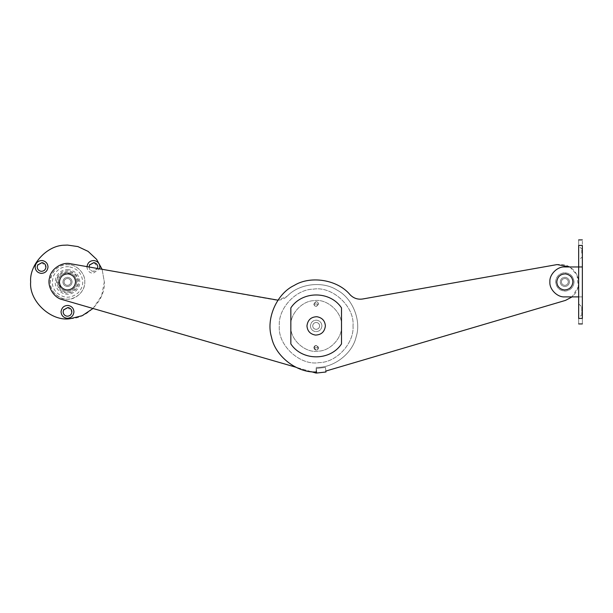 <?xml version="1.0" encoding="UTF-8"?>
<svg xmlns="http://www.w3.org/2000/svg" width="613" height="613" viewBox="0 0 613 613"><rect width="100%" height="100%" fill="white"/><g stroke="black" fill="none" stroke-linecap="round" stroke-linejoin="round"><path stroke-width="0.46" stroke-dasharray="3.06 2.3" d="M568.305 281.919C568.144 283.857 567.079 285.007 565.125 285.359C562.918 285.29 561.677 284.141 561.393 281.919C561.562 279.98 562.619 278.831 564.581 278.478C566.78 278.547 568.021 279.697 568.305 281.919C568.144 283.857 567.079 285.007 565.125 285.359C562.918 285.29 561.677 284.141 561.393 281.919C561.562 279.98 562.619 278.831 564.581 278.478C566.78 278.547 568.021 279.697 568.305 281.919C568.144 279.98 567.079 278.831 565.125 278.478C562.918 278.547 561.677 279.697 561.393 281.919C561.562 283.857 562.619 285.007 564.581 285.359C566.78 285.29 568.021 284.141 568.305 281.919C568.144 279.98 567.079 278.831 565.125 278.478C562.918 278.547 561.677 279.697 561.393 281.919C561.562 283.857 562.619 285.007 564.581 285.359C566.78 285.29 568.021 284.141 568.305 281.919C568.144 283.857 567.079 285.007 565.125 285.359C562.918 285.29 561.677 284.141 561.393 281.919C561.562 279.98 562.619 278.831 564.581 278.478C566.78 278.547 568.021 279.697 568.305 281.919C568.144 283.857 567.079 285.007 565.125 285.359C562.918 285.29 561.677 284.141 561.393 281.919C561.562 279.98 562.619 278.831 564.581 278.478C566.78 278.547 568.021 279.697 568.305 281.919C568.144 283.857 567.079 285.007 565.125 285.359C562.918 285.29 561.677 284.141 561.393 281.919C561.562 279.98 562.619 278.831 564.581 278.478C566.78 278.547 568.021 279.697 568.305 281.919C568.144 283.857 567.079 285.007 565.125 285.359C562.918 285.29 561.677 284.141 561.393 281.919C561.562 279.98 562.619 278.831 564.581 278.478C566.78 278.547 568.021 279.697 568.305 281.919M574.059 281.919C573.622 287.099 570.795 290.156 565.569 291.098C559.7 290.907 556.389 287.849 555.639 281.919C556.075 276.739 558.903 273.682 564.129 272.739C569.998 272.931 573.316 275.988 574.059 281.919C573.622 287.099 570.795 290.156 565.569 291.098C559.7 290.907 556.389 287.849 555.639 281.919C556.075 276.739 558.903 273.682 564.129 272.739C569.998 272.931 573.316 275.988 574.059 281.919M319.626 325.901C319.465 327.84 318.4 328.989 316.438 329.342C314.239 329.273 312.998 328.124 312.714 325.901C312.883 323.963 313.94 322.813 315.902 322.461C318.101 322.53 319.342 323.679 319.626 325.901C319.465 327.84 318.4 328.989 316.438 329.342C314.239 329.273 312.998 328.124 312.714 325.901C312.883 323.963 313.94 322.813 315.902 322.461C318.101 322.53 319.342 323.679 319.626 325.901C319.465 327.84 318.4 328.989 316.438 329.342C314.239 329.273 312.998 328.124 312.714 325.901C312.883 323.963 313.94 322.813 315.902 322.461C318.101 322.53 319.342 323.679 319.626 325.901C319.465 327.84 318.4 328.989 316.438 329.342C314.239 329.273 312.998 328.124 312.714 325.901C312.883 323.963 313.94 322.813 315.902 322.461C318.101 322.53 319.342 323.679 319.626 325.901C319.465 323.963 318.4 322.813 316.438 322.461C314.239 322.53 312.998 323.679 312.714 325.901C312.883 327.84 313.94 328.989 315.902 329.342C318.101 329.273 319.342 328.124 319.626 325.901C319.465 323.963 318.4 322.813 316.438 322.461C314.239 322.53 312.998 323.679 312.714 325.901C312.883 327.84 313.94 328.989 315.902 329.342C318.101 329.273 319.342 328.124 319.626 325.901C319.488 327.771 318.469 328.913 316.576 329.334C314.316 329.334 313.028 328.193 312.714 325.901C312.891 323.925 313.971 322.783 315.963 322.453C318.139 322.561 319.358 323.71 319.626 325.901C319.488 327.771 318.469 328.913 316.576 329.334C314.316 329.334 313.028 328.193 312.714 325.901C312.891 323.925 313.971 322.783 315.963 322.453C318.139 322.561 319.358 323.71 319.626 325.901C319.465 327.84 318.4 328.989 316.438 329.342C314.239 329.273 312.998 328.124 312.714 325.901C312.883 323.963 313.94 322.813 315.902 322.461C318.101 322.53 319.342 323.679 319.626 325.901C319.465 327.84 318.4 328.989 316.438 329.342C314.239 329.273 312.998 328.124 312.714 325.901C312.883 323.963 313.94 322.813 315.902 322.461C318.101 322.53 319.342 323.679 319.626 325.901M341.502 325.901C342.46 337.587 330.353 351.111 318.155 351.149C305.32 353.509 289.581 339.318 290.846 325.901C289.88 314.216 301.987 300.692 314.185 300.654C327.02 298.293 342.759 312.484 341.502 325.901C342.46 337.587 330.353 351.111 318.155 351.149C305.32 353.509 289.581 339.318 290.846 325.901C289.88 314.216 301.987 300.692 314.185 300.654C327.02 298.293 342.759 312.484 341.502 325.901M70.947 281.919C70.779 283.857 69.721 285.007 67.759 285.359C65.56 285.29 64.319 284.141 64.036 281.919C64.204 279.98 65.262 278.831 67.223 278.478C69.422 278.547 70.664 279.697 70.947 281.919C70.779 283.857 69.721 285.007 67.759 285.359C65.56 285.29 64.319 284.141 64.036 281.919C64.204 279.98 65.262 278.831 67.223 278.478C69.422 278.547 70.664 279.697 70.947 281.919C70.779 279.98 69.721 278.831 67.759 278.478C65.56 278.547 64.319 279.697 64.036 281.919C64.204 283.857 65.262 285.007 67.223 285.359C69.422 285.29 70.664 284.141 70.947 281.919C70.779 279.98 69.721 278.831 67.759 278.478C65.56 278.547 64.319 279.697 64.036 281.919C64.204 283.857 65.262 285.007 67.223 285.359C69.422 285.29 70.664 284.141 70.947 281.919C70.733 283.988 69.591 285.137 67.522 285.374C65.422 285.168 64.265 284.018 64.036 281.919C64.265 284.018 65.422 285.168 67.522 285.374C69.591 285.137 70.733 283.988 70.947 281.919C70.633 279.612 69.338 278.471 67.062 278.494C65.185 278.915 64.173 280.057 64.036 281.919C64.173 280.057 65.185 278.915 67.062 278.494C69.338 278.471 70.633 279.612 70.947 281.919C70.779 283.857 69.721 285.007 67.759 285.359C65.56 285.29 64.319 284.141 64.036 281.919C64.204 279.98 65.262 278.831 67.223 278.478C69.422 278.547 70.664 279.697 70.947 281.919C70.779 283.857 69.721 285.007 67.759 285.359C65.56 285.29 64.319 284.141 64.036 281.919C64.204 279.98 65.262 278.831 67.223 278.478C69.422 278.547 70.664 279.697 70.947 281.919M76.702 281.919C76.265 287.099 73.437 290.156 68.212 291.098C62.342 290.907 59.032 287.849 58.281 281.919C58.718 276.739 61.545 273.682 66.771 272.739C72.641 272.931 75.951 275.988 76.702 281.919C76.265 287.099 73.437 290.156 68.212 291.098C62.342 290.907 59.032 287.849 58.281 281.919C58.718 276.739 61.545 273.682 66.771 272.739C72.641 272.931 75.951 275.988 76.702 281.919M315.994 350.069C317.457 350.023 318.285 349.257 318.476 347.778L316.354 345.479C314.883 345.525 314.055 346.291 313.871 347.778L315.994 350.069C317.457 350.023 318.285 349.257 318.476 347.778L316.354 345.479C314.883 345.525 314.055 346.291 313.871 347.778L315.994 350.069M313.871 304.025L316.032 301.726C317.48 301.795 318.293 302.561 318.476 304.025L316.446 306.316C314.936 306.316 314.078 305.558 313.871 304.025L316.032 301.726C317.48 301.795 318.293 302.561 318.476 304.025L316.446 306.316C314.936 306.316 314.078 305.558 313.871 304.025L315.994 301.734C317.457 301.78 318.285 302.546 318.476 304.025L316.354 306.324C314.883 306.27 314.055 305.512 313.871 304.025L315.994 301.734C317.457 301.78 318.285 302.546 318.476 304.025L316.354 306.324C314.883 306.27 314.055 305.512 313.871 304.025C315.059 307.09 316.592 307.09 318.476 304.025C317.281 300.968 315.749 300.968 313.871 304.025M353.011 325.901C354.414 342.905 336.805 362.567 319.059 362.628C300.393 366.061 277.497 345.418 279.329 325.901C277.927 308.898 295.535 289.236 313.281 289.175C331.955 285.742 354.843 306.385 353.011 325.901C354.414 342.905 336.805 362.567 319.059 362.628C300.393 366.061 277.497 345.418 279.329 325.901C277.927 308.898 295.535 289.236 313.281 289.175C331.955 285.742 354.843 306.385 353.011 325.901M569.454 281.919C569.239 279.329 567.822 277.796 565.209 277.329C562.274 277.421 560.619 278.953 560.244 281.919C560.466 284.509 561.876 286.041 564.489 286.509C567.423 286.417 569.079 284.884 569.454 281.919C569.239 279.329 567.822 277.796 565.209 277.329C562.274 277.421 560.619 278.953 560.244 281.919C560.466 284.509 561.876 286.041 564.489 286.509C567.423 286.417 569.079 284.884 569.454 281.919M572.91 281.919C572.527 277.39 570.052 274.708 565.485 273.881M556.788 281.919C557.171 286.447 559.646 289.129 564.221 289.949M321.925 325.901C321.656 322.668 319.886 320.752 316.622 320.162C312.952 320.285 310.883 322.193 310.416 325.901C310.684 329.135 312.454 331.051 315.718 331.641C319.388 331.518 321.457 329.61 321.925 325.901C321.656 322.668 319.886 320.752 316.622 320.162C312.952 320.285 310.883 322.193 310.416 325.901C310.684 329.135 312.454 331.051 315.718 331.641C319.388 331.518 321.457 329.61 321.925 325.901M325.38 325.901C324.944 320.722 322.116 317.664 316.89 316.722M306.96 325.901C307.397 331.081 310.224 334.139 315.45 335.081M75.552 281.919C75.169 277.39 72.694 274.708 68.127 273.881M59.43 281.919C59.813 286.447 62.288 289.129 66.863 289.949M72.096 281.919C71.882 279.329 70.464 277.796 67.851 277.329C64.917 277.421 63.262 278.953 62.886 281.919C63.108 284.509 64.518 286.041 67.131 286.509C70.066 286.417 71.721 284.884 72.096 281.919C71.882 279.329 70.464 277.796 67.851 277.329C64.917 277.421 63.262 278.953 62.886 281.919C63.108 284.509 64.518 286.041 67.131 286.509C70.066 286.417 71.721 284.884 72.096 281.919M581.775 253.138L581.775 249.338L581.775 253.138M578.664 260.019L578.664 253.138C578.664 244.227 578.664 244.227 578.664 253.138C578.664 244.227 578.664 244.227 578.664 253.138L578.664 260.019L582.35 256.931L582.35 249.338L582.35 256.924M581.775 306.914L581.775 314.5L581.775 306.898L578.664 303.795M578.664 317.588L578.664 310.699L578.664 317.611L582.35 314.5L582.35 306.898L581.775 306.898M578.664 310.699C578.664 301.795 578.664 301.795 578.664 310.699C578.664 301.795 578.664 301.795 578.664 310.699M582.35 306.914L582.35 314.492M578.664 266.954L564.849 266.954C557.447 266.28 549.217 274.517 549.884 281.919C549.217 289.321 557.447 297.558 564.849 296.884L582.35 296.884L578.664 296.884L578.664 266.954L578.664 318.415L582.35 318.415L582.35 245.422C582.35 238.189 582.35 238.189 582.35 245.422L578.664 245.422C578.664 238.189 578.664 238.189 578.664 245.422L578.664 266.954L582.35 266.954L582.35 296.884L582.35 266.954M582.35 318.415C582.35 325.649 582.35 325.649 582.35 318.415M578.664 318.415C578.664 325.649 578.664 325.649 578.664 318.415M93.414 262.579L89.728 264.601L89.038 266.954C89.245 269.413 90.594 270.862 93.069 271.314L97.498 268.525M89.038 266.954C89.245 269.413 90.594 270.862 93.069 271.314C95.866 271.222 97.436 269.766 97.789 266.954L93.935 262.609M86.977 266.663L86.969 266.954C87.291 270.632 89.314 272.777 93.023 273.383L99.567 268.885M41.569 262.579L37.883 264.601L37.194 266.954C37.401 269.413 38.742 270.862 41.224 271.314L41.301 271.321M41.224 271.314C44.013 271.222 45.584 269.766 45.944 266.954L41.914 262.586M67.491 307.481L63.806 309.496L63.116 311.848C63.323 314.308 64.672 315.764 67.146 316.216L67.223 316.216M67.146 316.216C69.936 316.124 71.514 314.668 71.867 311.848L67.836 307.488M68.848 264.701C61.124 264.287 55.316 267.912 51.431 275.566L50.22 281.919C49.454 290.462 58.948 299.956 67.491 299.19C76.035 299.956 85.536 290.462 84.763 281.919C85.422 273.95 77.161 264.732 68.848 264.701M70.38 318.645C88.126 318.584 105.735 298.922 104.333 281.919L102.118 269.337L104.333 281.919L101.612 295.811L93.015 308.485M30.65 281.919C29.248 264.916 46.856 245.254 64.603 245.192M565.523 300.385L325.855 371.057L325.442 367.409L316.285 368.451L316.806 373.033L325.963 371.991M325.855 371.057L325.442 367.409L316.285 368.451L316.806 373.033L316.285 371.953M341.502 307.879L341.502 343.924C330.238 361.141 302.102 361.141 290.846 343.924M569.837 266.954L577.025 274.969L578.289 286.769L572.09 296.884C578.626 290.685 580.273 283.375 577.025 274.969C572.703 267.061 566.06 263.598 557.102 264.578L362.681 298.991C357.762 299.711 353.563 298.293 350.084 294.738M316.446 345.487C314.936 345.487 314.078 346.245 313.871 347.778L316.032 350.077C317.48 350 318.293 349.234 318.476 347.778L316.446 345.487C314.936 345.487 314.078 346.245 313.871 347.778L316.032 350.077C317.48 350 318.293 349.234 318.476 347.778L316.446 345.487M311.304 371.693L295.818 367.21M316.17 371.953L316.17 367.348L316.17 373.102L62.35 299.604C53.691 297.841 46.849 286.156 49.553 277.743C50.841 269 62.143 261.536 70.694 263.774L275.114 299.956C279.743 300.661 283.781 299.42 287.213 296.248C298.845 283.574 322.852 280.662 337.181 290.171C352.46 298.071 361.578 320.461 356.161 336.79C352.559 353.609 333.342 368.29 316.17 367.348C333.342 368.29 352.559 353.609 356.161 336.79C361.578 320.461 352.46 298.071 337.181 290.171C322.852 280.662 298.845 283.574 287.213 296.248L277.98 300.171M316.17 347.778C313.205 347.778 313.205 347.778 316.17 347.778C313.205 347.778 313.205 347.778 316.17 347.778C319.143 347.778 319.143 347.778 316.17 347.778C319.143 347.778 319.143 347.778 316.17 347.778M68.687 266.724C61.867 266.356 56.748 269.551 53.316 276.31L52.251 281.919C52.197 285.397 53.423 288.708 55.929 291.849C63.078 298.6 70.457 298.952 78.066 292.899C81.23 289.574 82.786 285.911 82.732 281.919C82.012 273.352 77.33 268.287 68.687 266.724M68.365 270.823C63.392 270.563 59.645 272.892 57.147 277.827L56.365 281.919L59.047 289.167C64.273 294.094 69.66 294.355 75.207 289.934C77.522 287.505 78.656 284.83 78.617 281.919C78.089 275.666 74.671 271.965 68.365 270.823M68.457 269.62C62.94 269.329 58.794 271.911 56.021 277.382L55.155 281.919C55.116 284.738 56.105 287.413 58.135 289.949C63.921 295.42 69.897 295.704 76.05 290.8C78.61 288.11 79.866 285.152 79.828 281.919C79.238 274.984 75.453 270.885 68.457 269.62M54.388 293.167C51.553 289.612 50.166 285.865 50.22 281.919C49.454 273.375 58.948 263.874 67.491 264.647C76.035 263.874 85.536 273.375 84.763 281.919C84.816 286.44 83.054 290.593 79.468 294.355C70.855 301.221 62.495 300.822 54.388 293.167M76.587 281.919C77.092 270.187 57.89 270.187 58.396 281.919L60.587 287.842C64.855 291.88 69.261 292.087 73.805 288.47C75.69 286.486 76.617 284.302 76.587 281.919M57.185 281.919L59.668 288.631C64.511 293.198 69.499 293.435 74.64 289.344C76.778 287.091 77.836 284.616 77.797 281.919C78.364 268.632 56.618 268.632 57.185 281.919M316.17 304.025C313.205 304.025 313.205 304.025 316.17 304.025C313.205 304.025 313.205 304.025 316.17 304.025C319.143 304.025 319.143 304.025 316.17 304.025C319.143 304.025 319.143 304.025 316.17 304.025M313.871 347.778C315.059 350.835 316.592 350.835 318.476 347.778C317.281 344.713 315.749 344.713 313.871 347.778M582.35 249.338L578.664 246.227"/><path stroke-width="0.92" d="M572.91 281.919C572.527 277.39 570.052 274.708 565.485 273.881C560.343 274.049 557.447 276.731 556.788 281.919C557.171 286.447 559.646 289.129 564.221 289.949C569.354 289.788 572.258 287.106 572.91 281.919C572.258 287.106 569.354 289.788 564.221 289.949M565.485 273.881C560.343 274.049 557.447 276.731 556.788 281.919M325.38 325.901C324.944 320.722 322.116 317.664 316.89 316.722C311.021 316.913 307.711 319.971 306.96 325.901C307.397 331.081 310.224 334.139 315.45 335.081C321.319 334.89 324.637 331.832 325.38 325.901C324.637 331.832 321.319 334.89 315.45 335.081M316.89 316.722C311.021 316.913 307.711 319.971 306.96 325.901M75.552 281.919C75.169 277.39 72.694 274.708 68.127 273.881C62.986 274.049 60.089 276.731 59.43 281.919C59.813 286.447 62.288 289.129 66.863 289.949C71.997 289.788 74.893 287.106 75.552 281.919C74.893 287.106 71.997 289.788 66.863 289.949M68.127 273.881C62.986 274.049 60.089 276.731 59.43 281.919M578.664 296.884L564.849 296.884C557.447 297.558 549.217 289.321 549.884 281.919C549.217 274.517 557.447 266.28 564.849 266.954L582.35 266.954M582.35 318.415C582.35 325.649 582.35 325.649 582.35 318.415L578.664 318.415C578.664 325.649 578.664 325.649 578.664 318.415L578.664 245.422L582.35 245.422L582.35 318.415M582.35 245.422C582.35 238.189 582.35 238.189 582.35 245.422M578.664 245.422C578.664 238.189 578.664 238.189 578.664 245.422M97.498 268.525L97.789 266.954C97.613 264.578 96.325 263.13 93.935 262.609L93.889 262.602M93.935 262.609L89.475 265.054M89.728 264.601L89.038 267.023M99.567 268.885L99.865 266.954C99.605 263.46 97.705 261.322 94.18 260.548C89.95 260.54 87.552 262.671 86.969 266.954M37.883 264.601L37.194 266.954C37.401 269.413 38.742 270.862 41.224 271.314L41.301 271.321C44.059 271.184 45.607 269.728 45.944 266.954C45.768 264.578 44.481 263.13 42.082 262.609L37.623 265.054M35.117 266.954C35.447 270.632 37.462 272.777 41.178 273.383C45.239 273.191 47.515 271.046 48.013 266.954C47.753 263.46 45.86 261.322 42.328 260.548C38.106 260.54 35.7 262.671 35.117 266.954M63.806 309.496L63.116 311.848C63.323 314.308 64.672 315.764 67.146 316.216L67.223 316.216C69.982 316.086 71.529 314.63 71.867 311.848C71.69 309.481 70.403 308.032 68.005 307.511L63.553 309.956M61.047 311.848C61.369 315.534 63.392 317.68 67.101 318.285C71.162 318.093 73.437 315.948 73.935 311.848C73.683 308.354 71.782 306.224 68.25 305.45C64.028 305.435 61.622 307.573 61.047 311.848M93.015 308.485L82.211 315.695L70.38 318.645C51.707 322.078 28.819 301.435 30.65 281.919C29.248 264.916 46.856 245.254 64.603 245.192L67.491 245.077L77.874 246.572L88.103 251.384L96.601 259.337L102.118 269.337L96.601 259.337L88.103 251.384L77.874 246.572L67.491 245.077L64.603 245.192M70.38 318.645C51.707 322.078 28.819 301.435 30.65 281.919M565.523 300.385L572.09 296.884L565.523 300.385L325.855 371.057L325.963 371.991L325.84 370.926M341.502 307.879L341.502 343.924C330.238 361.141 302.102 361.141 290.846 343.924L290.846 307.879C302.102 290.662 330.238 290.662 341.502 307.879C330.238 290.662 302.102 290.662 290.846 307.879L290.846 343.924M325.963 371.991L316.806 373.033L316.285 371.953C296.945 373.102 275.252 356.283 271.544 337.265C265.705 318.791 276.708 293.65 294.24 285.405C310.73 275.229 337.801 279.75 350.084 294.738C353.563 298.293 357.762 299.711 362.681 298.991L557.102 264.578L569.837 266.954M316.285 371.953C296.945 373.102 275.252 356.283 271.544 337.265C265.705 318.791 276.708 293.65 294.24 285.405C310.73 275.229 337.801 279.75 350.084 294.738M316.17 371.953L316.17 373.102L311.304 371.693M295.818 367.21L62.35 299.604C53.691 297.841 46.849 286.156 49.553 277.743C50.841 269 62.143 261.536 70.694 263.774L277.98 300.171M582.35 323.94L578.664 323.94M582.35 239.898L578.664 239.898"/></g></svg>
